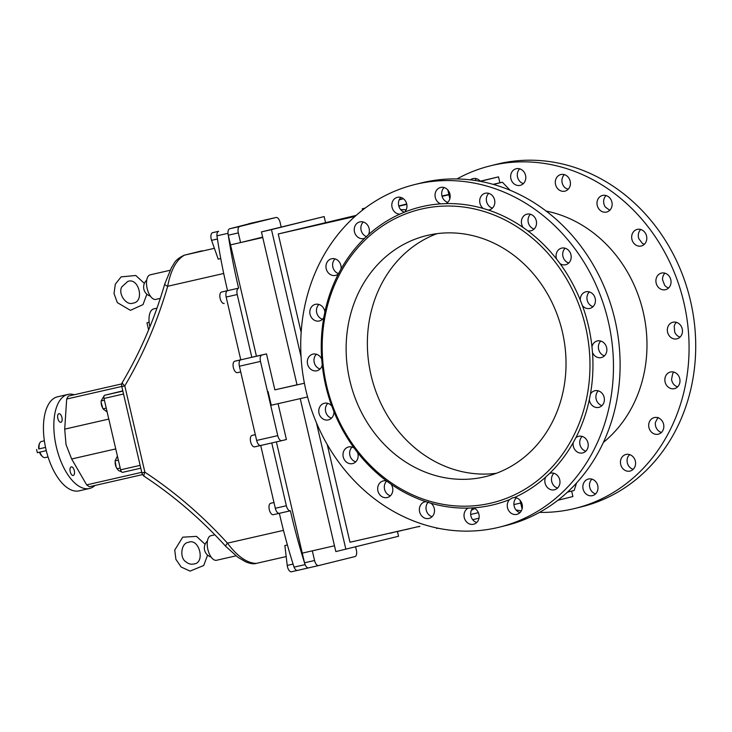 <?xml version="1.0" encoding="UTF-8"?>
<svg xmlns="http://www.w3.org/2000/svg" width="732" height="732" viewBox="0 0 732 732"><rect width="100%" height="100%" fill="white"/><g stroke="black" fill="none" stroke-linecap="round" stroke-linejoin="round"><path stroke-width="1.1" d="M89.45 488.491L79.065 490.861A48.248 23.021 -102.9 0 1 45.878 448.945A48.248 23.021 -102.9 0 1 57.581 396.79L67.975 394.411A48.248 23.021 77.1 0 0 67.783 394.457A48.248 23.021 77.1 0 0 56.318 446.776A48.248 23.021 77.1 0 0 89.45 488.491A48.248 23.021 77.1 0 0 95.014 485.453M74.307 394.74A48.248 23.021 77.1 0 0 67.975 394.411M71.26 466.87A4.41 2.104 -102.9 0 1 71.279 466.86A4.41 2.104 -102.9 0 1 74.307 470.694A4.41 2.104 -102.9 0 1 73.237 475.461A4.41 2.104 -102.9 0 1 70.208 471.646A4.41 2.104 -102.9 0 1 71.26 466.87M58.889 413.699A4.41 2.104 -102.9 0 1 58.908 413.699A4.41 2.104 -102.9 0 1 61.936 417.533A4.41 2.104 -102.9 0 1 60.866 422.3A4.41 2.104 -102.9 0 1 57.837 418.484A4.41 2.104 -102.9 0 1 58.889 413.699M45.54 447.435L39.153 448.862A8.272 3.944 -102.9 0 1 39.409 443.903A8.272 3.944 -102.9 0 1 39.647 443.244A8.272 3.944 -102.9 0 1 41.44 441.478L44.368 440.81M39.153 448.862L45.54 447.398M48.047 456.933L45.128 457.601A8.272 3.944 -102.9 0 1 42.74 456.786A8.272 3.944 -102.9 0 1 39.912 452.111M36.6 449.475L37.35 452.696L46.281 450.656M38.732 448.945A7.164 3.422 -102.9 0 1 39.189 444.297L39.647 443.244M42.74 456.786L41.87 456.036A7.164 3.422 -102.9 0 1 39.501 452.202M456.942 178.947A176.449 155.056 76.1 0 1 490.294 165.853A176.449 155.056 76.1 0 1 683.88 302.609A176.449 155.056 76.1 0 1 575.123 508.401A176.449 155.056 76.1 0 1 539.511 512.382M521.321 510.854A176.449 155.056 76.1 0 1 516.042 509.966M470.411 179.852A8.546 7.512 76.1 0 1 472.936 178.617A8.546 7.512 76.1 0 1 480.274 181.207M570.356 184.638A8.546 7.512 76.1 0 1 564.921 191.144A8.546 7.512 76.1 0 1 555.579 184.647A8.546 7.512 76.1 0 1 560.813 174.545A8.546 7.512 76.1 0 1 570.356 184.638M645.999 241.972A8.546 7.512 76.1 0 1 641.287 245.998A8.546 7.512 76.1 0 1 631.945 239.51A8.546 7.512 76.1 0 1 637.179 229.409A8.546 7.512 76.1 0 1 645.075 232.712A8.546 7.512 76.1 0 1 645.999 241.972M680.284 336.866A8.546 7.512 76.1 0 1 676.963 338.834A8.546 7.512 76.1 0 1 667.621 332.346A8.546 7.512 76.1 0 1 672.854 322.245A8.546 7.512 76.1 0 1 681.437 326.682A8.546 7.512 76.1 0 1 680.284 336.866M659.733 433.664A8.546 7.512 76.1 0 1 658.315 434.186A8.546 7.512 76.1 0 1 648.973 427.698A8.546 7.512 76.1 0 1 654.207 417.597A8.546 7.512 76.1 0 1 663.311 423.261A8.546 7.512 76.1 0 1 659.733 433.664M589.214 478.893A8.546 7.512 76.1 0 1 597.824 486.011A8.546 7.512 76.1 0 1 592.481 495.637A8.546 7.512 76.1 0 1 583.862 491.117A8.546 7.512 76.1 0 1 585.17 480.887A8.546 7.512 76.1 0 1 588.372 479.048A8.546 7.512 76.1 0 1 589.214 478.893M630.38 470.978A8.546 7.512 76.1 0 1 630.069 471.06A8.546 7.512 76.1 0 1 620.718 464.573A8.546 7.512 76.1 0 1 625.961 454.471A8.546 7.512 76.1 0 1 635.257 460.776A8.546 7.512 76.1 0 1 630.38 470.978M676.899 387.466A8.546 7.512 76.1 0 1 674.483 388.628A8.546 7.512 76.1 0 1 665.132 382.131A8.546 7.512 76.1 0 1 670.366 372.03A8.546 7.512 76.1 0 1 679.232 377.081A8.546 7.512 76.1 0 1 676.899 387.466M669.615 286.761A8.546 7.512 76.1 0 1 665.525 289.689A8.546 7.512 76.1 0 1 656.183 283.202A8.546 7.512 76.1 0 1 661.417 273.1A8.546 7.512 76.1 0 1 669.679 276.952A8.546 7.512 76.1 0 1 669.615 286.761M611.787 206.817A8.546 7.512 76.1 0 1 606.627 212.042A8.546 7.512 76.1 0 1 597.275 205.546A8.546 7.512 76.1 0 1 602.518 195.444A8.546 7.512 76.1 0 1 610.021 198.226A8.546 7.512 76.1 0 1 611.787 206.817M525.796 177.519A8.546 7.512 76.1 0 1 520.278 185.342A8.546 7.512 76.1 0 1 510.927 178.846A8.546 7.512 76.1 0 1 516.17 168.744A8.546 7.512 76.1 0 1 525.796 177.519M546.109 211.054A128.951 113.323 76.1 0 1 639.896 300.038A128.951 113.323 76.1 0 1 616.71 429.501A128.951 113.323 76.1 0 1 603.397 442.384M519.711 168.836A8.546 7.512 -103.9 0 0 517.515 176.988A8.546 7.512 -103.9 0 0 522.987 183.485M606.059 195.535A8.546 7.512 -103.9 0 0 605.382 207.119L609.893 210.359M664.958 273.182A8.546 7.512 -103.9 0 0 662.552 279.78L664.656 285.26A8.546 7.512 -103.9 0 0 668.618 287.96M673.916 372.121A8.546 7.512 -103.9 0 0 672.662 373.723L671.564 379.35A8.546 7.512 -103.9 0 0 677.576 386.889M629.676 454.609L627.964 456.686A8.546 7.512 -103.9 0 0 633.162 469.331M591.813 479.24A8.546 7.512 -103.9 0 0 589.8 487.585A8.546 7.512 -103.9 0 0 595.573 493.908M658.068 417.396L655.451 422.263A8.546 7.512 -103.9 0 0 661.417 432.456M676.395 322.327A8.546 7.512 -103.9 0 0 674.209 326.298L674.739 332.145A8.546 7.512 -103.9 0 0 680.055 337.104M640.729 229.491A8.546 7.512 -103.9 0 0 638.835 238.714L642.312 243.298A8.546 7.512 -103.9 0 0 644.38 244.268M564.363 174.637A8.546 7.512 -103.9 0 0 565.461 188.087L568.151 189.277M476.477 178.709A8.546 7.512 -103.9 0 0 475.132 180.475M490.294 165.853L496.937 164.206A176.449 155.056 76.1 0 1 690.523 300.971A176.449 155.056 76.1 0 1 581.766 506.754L575.123 508.401M414.687 184.574L421.33 182.936A176.449 155.056 76.1 0 1 614.917 319.692A176.449 155.056 76.1 0 1 506.16 525.475L499.517 527.122A176.449 155.056 76.1 0 1 306.589 393.121A176.449 155.056 76.1 0 1 414.687 184.574A176.449 155.056 76.1 0 1 608.274 321.339A176.449 155.056 76.1 0 1 499.517 527.122M432.09 516.701A8.546 7.512 76.1 0 1 426.308 510.387A8.546 7.512 76.1 0 1 428.312 502.051M355.725 461.837A8.546 7.512 76.1 0 1 349.923 455.441A8.546 7.512 76.1 0 1 352.065 447.069M320.049 369.001A8.546 7.512 76.1 0 1 314.257 362.596A8.546 7.512 76.1 0 1 316.398 354.233M338.651 273.64A8.546 7.512 76.1 0 1 332.886 267.217A8.546 7.512 76.1 0 1 335.036 258.881M404.512 212.198A8.546 7.512 76.1 0 1 398.73 205.793A8.546 7.512 76.1 0 1 400.871 197.43M492.416 208.126A8.546 7.512 76.1 0 1 486.615 201.73A8.546 7.512 76.1 0 1 488.756 193.358M568.782 262.989A8.546 7.512 76.1 0 1 562.981 256.584A8.546 7.512 76.1 0 1 565.122 248.221M604.449 355.825A8.546 7.512 76.1 0 1 598.657 349.42A8.546 7.512 76.1 0 1 600.798 341.057M585.81 451.177A8.546 7.512 76.1 0 1 580.009 444.772A8.546 7.512 76.1 0 1 582.15 436.409M519.976 512.629A8.546 7.512 76.1 0 1 514.175 506.224A8.546 7.512 76.1 0 1 516.316 497.852M476.742 522.502A8.546 7.512 76.1 0 1 470.941 516.115A8.546 7.512 76.1 0 1 473.055 507.752M557.555 488.052A8.546 7.512 76.1 0 1 551.754 481.647A8.546 7.512 76.1 0 1 553.895 473.284M601.969 405.62A8.546 7.512 76.1 0 1 596.168 399.215A8.546 7.512 76.1 0 1 598.309 390.842M593.012 306.681A8.546 7.512 76.1 0 1 587.22 300.276A8.546 7.512 76.1 0 1 589.361 291.912M534.113 229.034A8.546 7.512 76.1 0 1 528.312 222.629A8.546 7.512 76.1 0 1 530.453 214.256M447.764 202.334A8.546 7.512 76.1 0 1 441.963 195.929A8.546 7.512 76.1 0 1 444.104 187.557M366.778 236.729A8.546 7.512 76.1 0 1 361.123 230.278A8.546 7.512 76.1 0 1 363.292 222.006M322.538 319.216A8.546 7.512 76.1 0 1 316.736 312.811A8.546 7.512 76.1 0 1 318.877 304.439M331.486 418.146A8.546 7.512 76.1 0 1 325.685 411.75A8.546 7.512 76.1 0 1 327.826 403.378M390.385 495.802A8.546 7.512 76.1 0 1 384.593 489.406A8.546 7.512 76.1 0 1 386.716 481.043M386.56 480.979A8.546 7.512 -103.9 0 0 384.922 480.741A8.546 7.512 -103.9 0 0 383.184 480.942A8.546 7.512 -103.9 0 0 377.95 491.044A8.546 7.512 -103.9 0 0 387.292 497.531A8.546 7.512 -103.9 0 0 391.071 484.218L386.56 480.979A153.29 134.706 76.1 0 1 357.619 452.623L354.132 448.039A8.546 7.512 -103.9 0 0 351.452 446.913A8.546 7.512 -103.9 0 0 348.524 446.978A8.546 7.512 -103.9 0 0 343.281 457.079A8.546 7.512 -103.9 0 0 352.632 463.576A8.546 7.512 -103.9 0 0 357.619 452.623M331.788 406.068A8.546 7.512 -103.9 0 0 328.375 403.561A8.546 7.512 -103.9 0 0 324.285 403.286A8.546 7.512 -103.9 0 0 319.051 413.388A8.546 7.512 -103.9 0 0 328.394 419.884A8.546 7.512 -103.9 0 0 333.902 411.558L331.788 406.068A153.29 134.706 76.1 0 1 322.245 365.03L321.714 359.192A8.546 7.512 -103.9 0 0 318.054 354.947A8.546 7.512 -103.9 0 0 312.848 354.142A8.546 7.512 -103.9 0 0 307.614 364.243A8.546 7.512 -103.9 0 0 316.956 370.74A8.546 7.512 -103.9 0 0 322.245 365.03M324.889 311.978A8.546 7.512 -103.9 0 0 321.577 305.875A8.546 7.512 -103.9 0 0 315.327 304.356A8.546 7.512 -103.9 0 0 310.094 314.458A8.546 7.512 -103.9 0 0 319.436 320.945A8.546 7.512 -103.9 0 0 323.782 317.615L324.889 311.978A153.29 134.706 76.1 0 1 338.376 273.933L341.002 269.065A8.546 7.512 -103.9 0 0 338.669 261.196A8.546 7.512 -103.9 0 0 331.486 258.789A8.546 7.512 -103.9 0 0 326.252 268.891A8.546 7.512 -103.9 0 0 335.595 275.378A8.546 7.512 -103.9 0 0 338.376 273.933M368.489 234.652A8.546 7.512 -103.9 0 0 367.738 225.355A8.546 7.512 -103.9 0 0 359.741 221.915A8.546 7.512 -103.9 0 0 354.508 232.017A8.546 7.512 -103.9 0 0 363.85 238.513A8.546 7.512 -103.9 0 0 364.591 238.275L368.489 234.652A153.29 134.706 76.1 0 1 399.864 214.128L404.64 212.097A8.546 7.512 -103.9 0 0 405.986 201.922A8.546 7.512 -103.9 0 0 397.33 197.338A8.546 7.512 -103.9 0 0 391.913 206.561A8.546 7.512 -103.9 0 0 399.864 214.128M445.934 203.615A8.546 7.512 -103.9 0 0 449.713 193.294A8.546 7.512 -103.9 0 0 440.563 187.474A8.546 7.512 -103.9 0 0 435.037 195.362A8.546 7.512 -103.9 0 0 440.737 203.853L445.934 203.615A153.29 134.706 76.1 0 1 483.212 208.455L488.317 210.029A8.546 7.512 -103.9 0 0 489.324 209.864A8.546 7.512 -103.9 0 0 494.695 200.394A8.546 7.512 -103.9 0 0 485.215 193.266A8.546 7.512 -103.9 0 0 479.771 199.836A8.546 7.512 -103.9 0 0 483.212 208.455M527.644 230.726A8.546 7.512 -103.9 0 0 531.02 230.763A8.546 7.512 -103.9 0 0 536.529 222.629A8.546 7.512 -103.9 0 0 526.912 214.174A8.546 7.512 -103.9 0 0 523.133 227.487L527.644 230.726A153.29 134.706 76.1 0 1 556.585 259.082L560.072 263.666A8.546 7.512 -103.9 0 0 565.68 264.719A8.546 7.512 -103.9 0 0 571.152 257.911A8.546 7.512 -103.9 0 0 561.572 248.13A8.546 7.512 -103.9 0 0 556.585 259.082M582.416 305.628A8.546 7.512 -103.9 0 0 589.919 308.41A8.546 7.512 -103.9 0 0 595.162 302.892A8.546 7.512 -103.9 0 0 593.213 294.474A8.546 7.512 -103.9 0 0 585.81 291.821A8.546 7.512 -103.9 0 0 580.302 300.147L582.416 305.628A153.29 134.706 76.1 0 1 591.959 346.666L592.49 352.513A8.546 7.512 -103.9 0 0 601.356 357.555A8.546 7.512 -103.9 0 0 606.188 353.254A8.546 7.512 -103.9 0 0 605.053 344.141A8.546 7.512 -103.9 0 0 597.248 340.966A8.546 7.512 -103.9 0 0 591.959 346.666M589.315 399.718A8.546 7.512 -103.9 0 0 598.877 407.349A8.546 7.512 -103.9 0 0 603.131 404.174A8.546 7.512 -103.9 0 0 602.939 394.475A8.546 7.512 -103.9 0 0 594.768 390.76A8.546 7.512 -103.9 0 0 590.422 394.091L589.315 399.718A153.29 134.706 76.1 0 1 575.828 437.763L573.202 442.631A8.546 7.512 -103.9 0 0 582.718 452.916A8.546 7.512 -103.9 0 0 586.231 450.729A8.546 7.512 -103.9 0 0 587.11 440.618A8.546 7.512 -103.9 0 0 578.609 436.318A8.546 7.512 -103.9 0 0 575.828 437.763M545.724 477.054A8.546 7.512 -103.9 0 0 546.511 486.405A8.546 7.512 -103.9 0 0 554.463 489.781A8.546 7.512 -103.9 0 0 557.107 488.445A8.546 7.512 -103.9 0 0 559.147 478.088A8.546 7.512 -103.9 0 0 550.354 473.192A8.546 7.512 -103.9 0 0 549.613 473.421L545.724 477.054A153.29 134.706 76.1 0 1 514.34 497.577L512.556 497.824L509.563 499.608A8.546 7.512 -103.9 0 0 508.255 509.838A8.546 7.512 -103.9 0 0 516.874 514.358A8.546 7.512 -103.9 0 0 518.54 513.699A8.546 7.512 -103.9 0 0 522.081 504.147A8.546 7.512 -103.9 0 0 514.34 497.577M468.27 508.09A8.546 7.512 -103.9 0 0 464.509 518.476A8.546 7.512 -103.9 0 0 473.641 524.231A8.546 7.512 -103.9 0 0 474.226 524.057A8.546 7.512 -103.9 0 0 479.158 515.996A8.546 7.512 -103.9 0 0 473.467 507.852L468.27 508.09A153.29 134.706 76.1 0 1 430.992 503.25L425.887 501.667A8.546 7.512 -103.9 0 0 425.438 501.722A8.546 7.512 -103.9 0 0 424.88 501.841A8.546 7.512 -103.9 0 0 419.646 511.942A8.546 7.512 -103.9 0 0 428.989 518.43A8.546 7.512 -103.9 0 0 434.433 511.869A8.546 7.512 -103.9 0 0 430.992 503.25M509.563 499.608A153.29 134.706 76.1 0 1 473.467 507.852M573.202 442.631A153.29 134.706 76.1 0 1 549.613 473.421M592.49 352.513A153.29 134.706 76.1 0 1 590.422 394.091M560.072 263.666A153.29 134.706 76.1 0 1 580.302 300.147M488.317 210.029A153.29 134.706 76.1 0 1 523.133 227.487M404.64 212.097A153.29 134.706 76.1 0 1 440.737 203.853M341.002 269.065A153.29 134.706 76.1 0 1 364.591 238.275M321.714 359.192A153.29 134.706 76.1 0 1 323.782 317.615M354.132 448.039A153.29 134.706 76.1 0 1 348.276 439.465A153.29 134.706 76.1 0 1 333.902 411.558M348.816 438.523A151.085 132.767 76.1 0 1 440.307 206.268A151.085 132.767 76.1 0 1 579.122 423.526A151.085 132.767 76.1 0 1 348.816 438.523M425.887 501.667A153.29 134.706 76.1 0 1 391.071 484.218M511.357 253.501A124.065 109.022 76.1 0 1 565.159 378.947A124.065 109.022 76.1 0 1 485.902 476.532A124.065 109.022 76.1 0 1 350.253 382.314A124.065 109.022 76.1 0 1 426.262 235.677A124.065 109.022 76.1 0 1 511.357 253.501M140.141 465.351L120.606 469.816A2.928 1.4 77.1 0 0 122.619 472.332A2.928 1.4 77.1 0 0 122.628 472.332L140.8 468.187L122.619 472.332M120.606 469.816L103.999 398.455L123.534 393.999M122.866 391.117L104.694 395.262A2.928 1.4 77.1 0 0 103.999 398.455M104.694 395.262L122.802 390.87M327.241 444.534L349.978 542.238L419.857 526.29M437.031 233.654A124.065 109.022 -103.9 0 0 371.49 377.053A124.065 109.022 -103.9 0 0 496.369 473.293M271.481 229.61L324.157 216.571L261.443 231.907L271.481 229.61L301.062 356.713M356.182 215.373L278.242 233.975L301.154 332.42M325.511 222.372L324.157 216.571M278.242 233.975L354.956 216.462M117.422 456.118L115.08 460.885L116.232 467.327L118.474 470.493L121.558 471.838M116.141 467.108A6.249 2.983 -102.9 0 1 116.068 466.934A6.249 2.983 -102.9 0 1 115.125 462.798A6.249 2.983 -102.9 0 1 115.116 462.606M115.08 460.885L118.355 460.135M116.919 468.791L120.194 468.05M107.147 411.997L102.974 408.849L101.153 402.426L101.126 400.944L104.008 396.058M101.162 402.664A6.249 2.983 77.1 0 0 101.172 402.856A6.249 2.983 77.1 0 0 102.123 407.001A6.249 2.983 77.1 0 0 102.196 407.166M102.974 408.849L106.25 408.108M101.126 400.944L104.401 400.194M149.154 322.3L146.949 322.803L149.154 322.254M148.614 329.922L146.949 322.803M156.977 308.154L153.729 308.895A16.122 7.695 77.1 0 0 149.914 326.747M287.402 544.974L284.876 545.55L287.228 565.424A5.865 2.8 -102.9 0 0 291.473 571.774L297.457 570.411M144.369 476.422A5.865 2.022 -56.6 0 1 144.881 472.195L141.88 472.854A5.865 5.865 0 0 0 144.369 476.422C173.996 495.976 201.154 519.317 225.822 546.438L225.822 546.438A5.865 1.464 -42.3 0 1 227.442 543.162C237.342 556.347 246.922 563.1 256.173 563.42L286.175 556.576M273.969 502.481L270.675 503.268A5.865 2.8 -102.9 0 0 269.285 509.628A5.865 2.8 -102.9 0 0 273.31 514.697A5.865 2.8 -102.9 0 0 273.338 514.688L279.285 513.324L273.31 514.697M240.755 359.769L234.752 361.224A5.865 2.8 77.1 0 0 233.362 367.583A5.865 2.8 77.1 0 0 237.388 372.652A5.865 2.8 77.1 0 0 237.406 372.643L240.709 371.893L237.406 372.643M227.542 290.641L221.531 292.05A5.865 2.8 77.1 0 0 220.131 298.409A5.865 2.8 77.1 0 0 224.157 303.478A5.865 2.8 77.1 0 0 224.184 303.469L224.184 303.469M121.796 386.542L124.788 385.883A5.865 2.086 -149.4 0 1 122.464 382.223A5.865 5.865 0 0 0 121.796 386.542L141.88 472.854M202.023 250.802L184.354 255.175A5.865 5.151 76.1 0 1 184.437 255.157C176.33 259.75 170.739 270.126 167.665 286.276A5.865 1.537 16.2 0 1 164.755 283.97L171.444 267.72L173.74 264.014C175.241 260.693 178.782 257.746 184.354 255.175A5.865 5.151 76.1 0 0 183.906 255.312M217.431 239.007L211.575 240.343L218.228 259.146L220.762 258.57M297.018 384.794L274.857 389.854L266.485 353.895L256.438 356.182L228.293 235.21A5.893 2.809 -102.9 0 1 228.274 235.128A316.828 151.176 77.1 0 0 238.595 288.152L227.551 290.677A316.828 151.176 77.1 0 1 217.221 237.644L217.221 237.644A316.828 151.176 -102.9 0 1 216.956 235.85A5.865 2.8 -102.9 0 1 216.947 235.841A316.828 151.176 77.1 0 0 216.947 235.85L216.947 235.85A5.865 2.8 77.1 0 1 218.612 231.303L212.619 232.675A5.865 2.8 -102.9 0 0 211.575 240.343M266.045 219.774A5.865 2.8 -102.9 0 1 266.073 219.765A5.893 2.809 -102.9 0 0 266.055 219.774L276.065 217.486A5.893 2.809 -102.9 0 1 276.101 217.477L266.055 219.774A5.893 2.809 -102.9 0 1 266.055 219.774A5.893 2.809 -102.9 0 1 266.045 219.774L255.001 222.299A5.865 2.8 -102.9 0 1 255.02 222.29L229.665 228.787A5.865 2.8 77.1 0 0 228 233.316A316.828 151.176 77.1 0 0 228 233.362A5.893 2.809 77.1 0 0 228.274 235.128M266.073 219.765A5.865 2.8 -102.9 0 1 266.091 219.765L255.02 222.29A5.865 2.8 -102.9 0 1 255.047 222.281M238.595 288.152A5.865 2.8 77.1 0 0 237.214 294.538L226.161 297.055L240.782 359.851L234.752 361.224M254.654 446.859L260.638 445.495L254.681 446.859A5.865 2.8 -102.9 0 1 254.654 446.859A5.865 2.8 -102.9 0 1 250.628 441.799A5.865 2.8 -102.9 0 1 252.018 435.439L255.303 434.625M254.91 222.318L248.999 223.663A5.865 2.8 77.1 0 0 248.477 223.91M437.873 528.184L436.675 528.458L436.547 527.909M520.022 500.249L522.09 508.96M571.637 491.117L572.9 496.543L557.912 500.258M480.357 181.362L498.51 176.86L479.954 181.28M498.51 176.86L499.892 182.799M576.523 483.038L574.144 490.495L567.483 492.142M510.067 190.229L502.408 182.222L493.121 184.345M304.402 383.22L297.046 384.895L261.443 231.907M274.857 389.854L304.402 383.239M276.065 217.486L239.73 226.481A5.893 2.809 77.1 0 0 238.33 232.913L240.581 242.576L230.534 244.872L262.742 237.516M449.86 198.738L447.81 189.954M362.587 210.066L362.285 208.776L365.131 208.126M240.581 242.576L262.651 237.113M403.268 198.628L399.315 199.607M365.241 208.044L362.285 208.776M406.727 204.072L401.978 205.161L406.708 203.99M399.224 199.799L403.442 198.756M401.978 205.161L398.775 205.948M398.839 206.195L406.791 204.384M442.073 196.332L448.926 194.767M448.862 194.456L441.991 196.02M502.408 182.222L493.459 184.446M397.467 531.606L398.547 536.254L335.832 551.589L300.239 398.62M345.879 549.293L316.425 422.739M266.485 353.895L261.864 355.038A5.865 2.8 -102.9 0 0 260.482 361.416L277.748 435.632A5.865 2.8 77.1 0 0 281.774 440.673L286.413 439.52L278.068 403.68M355.615 546.886L356.374 550.144A5.893 2.809 77.1 0 1 354.974 556.576L318.64 565.571A5.893 2.809 -102.9 0 1 318.603 565.58A5.893 2.809 -102.9 0 1 314.559 560.502L312.317 550.839L302.27 553.136L276.385 441.899M318.566 565.589L308.602 567.867A5.893 2.809 -102.9 0 1 308.575 567.876A5.893 2.809 -102.9 0 1 305.079 564.573A5.893 2.809 -102.9 0 1 304.539 562.871A5.893 2.809 -102.9 0 1 304.521 562.789L302.27 553.136L334.478 545.779M479.012 518.146L472.707 519.711M400.669 209.626L406.223 209.736M474.83 508.493L471.362 510.259M470.676 514.44L478.399 512.674M513.91 504.568L520.662 503.03M318.603 565.58L308.565 567.876A5.893 2.809 -102.9 0 1 308.565 567.876A5.865 2.8 -102.9 0 1 308.547 567.876L297.521 570.393A5.865 2.8 -102.9 0 1 297.503 570.402A5.865 2.8 -102.9 0 1 294.044 567.135A316.828 151.176 -102.9 0 1 293.495 565.397L293.486 565.397A316.828 151.176 -102.9 0 1 279.359 513.315A5.865 2.8 -102.9 0 1 279.34 513.315A5.865 2.8 -102.9 0 1 275.314 508.273L260.702 445.477A5.865 2.8 -102.9 0 1 260.683 445.486A5.865 2.8 -102.9 0 1 256.658 440.444L239.391 366.229A5.865 2.8 -102.9 0 1 240.782 359.851L256.438 356.182M304.539 562.871A316.828 151.176 -102.9 0 1 290.412 510.79A5.865 2.8 -102.9 0 1 290.384 510.799L279.359 513.315A5.865 2.8 -102.9 0 1 275.314 508.273L286.368 505.757L271.755 442.961L260.702 445.477A5.865 2.8 -102.9 0 1 256.658 440.444L277.748 435.632M297.503 570.402L308.547 567.876A5.865 2.8 -102.9 0 1 305.088 564.619L294.044 567.135A5.865 2.8 -102.9 0 1 293.495 565.397M237.214 294.538L251.826 357.326L261.864 355.038M281.18 227.021L280.146 222.565A5.893 2.809 -102.9 0 0 276.101 217.477M268.068 391.538L271.252 405.235L307.577 396.945M281.774 440.673A5.865 2.8 77.1 0 0 281.793 440.664L260.683 445.486M279.34 513.315L290.384 510.799A5.865 2.8 -102.9 0 1 286.368 505.757M239.73 226.481L229.692 228.777A5.893 2.809 77.1 0 0 229.665 228.787A5.893 2.809 -102.9 0 0 228 233.362M214.869 534.808L210.907 535.714A12.6 6.012 77.1 0 0 207.851 549.339A12.6 6.012 77.1 0 0 216.516 560.282L235.96 555.844M228 233.316L216.947 235.841A5.865 2.8 -102.9 0 0 217.221 237.644M226.161 297.055L226.17 297.055A5.865 2.8 -102.9 0 1 227.551 290.677L221.531 292.05M155.861 299.388A12.6 6.012 -102.9 0 1 155.806 299.397A12.6 6.012 -102.9 0 1 147.141 288.454A12.6 6.012 -102.9 0 1 150.197 274.829L170.08 270.291M260.482 361.416L239.391 366.229A5.865 2.8 -102.9 0 1 240.782 359.851M226.17 297.055A5.865 2.8 -102.9 0 1 227.551 290.677M410.076 528.577L405.839 529.611M419.866 526.427L418.567 526.72M413.635 527.708L410.13 528.504M395.957 531.743L390.037 533.299M405.418 529.584L404.897 529.803M389.9 533.125L387.127 533.756M396.817 531.542L396.232 531.844M404.869 529.712L396.863 531.734M141.752 472.305L86.669 484.886L71.654 458.982L66.026 444.589L64.709 429.144L66.685 399.032L68.277 396.113L121.796 383.897M142.594 474.583L89.322 486.753L86.669 484.886M115.738 448.908L71.654 458.982M108.803 419.079L64.709 429.144M121.777 386.45L66.685 399.032M286.175 556.567L256.173 563.42M283.485 530.371L227.442 543.162A442.073 388.482 -103.9 0 0 144.881 472.195L124.788 385.883A442.073 388.482 -103.9 0 0 167.665 286.276L223.708 273.484M201.657 250.893L184.437 255.157L214.394 248.313M238.33 232.913L228.293 235.21M281.747 440.673L271.755 442.961M314.559 560.502L304.521 562.789M293.075 564.088L287.228 565.424M273.978 502.518L270.675 503.268M255.322 434.689L252.018 435.439M205.097 544.297L196.505 536.373L182.707 537.187L174.738 550.098L175.909 559.376L181.124 567.007L190.055 571.116L203.706 565.497L207.586 555.103M185.791 561.746C188.353 563.878 191.025 564.619 193.797 563.969C205.646 563.201 199.333 537.617 188.435 542.348C180.969 542.924 179.496 557.994 185.791 561.746M146.729 280.146A9.379 9.379 0 0 0 150.371 296.112M144.387 283.421L135.804 275.497L121.1 276.879L115.317 284.172L114.027 293.578L117.33 302.609L130.406 310.331L142.996 304.622L146.885 294.218M121.814 286.853L127.734 281.463C138.824 276.971 144.89 301.932 133.087 303.085C126.508 306.067 117.706 293.816 121.814 286.853M207.44 541.03A9.379 9.379 0 0 0 211.081 556.997M122.464 382.223C140.453 351.799 154.553 319.042 164.755 283.97M225.822 546.438L237.918 557.299L245.824 561.911C250.371 563.686 253.784 564.198 256.063 563.448M155.806 299.397L160.308 298.372"/></g></svg>
